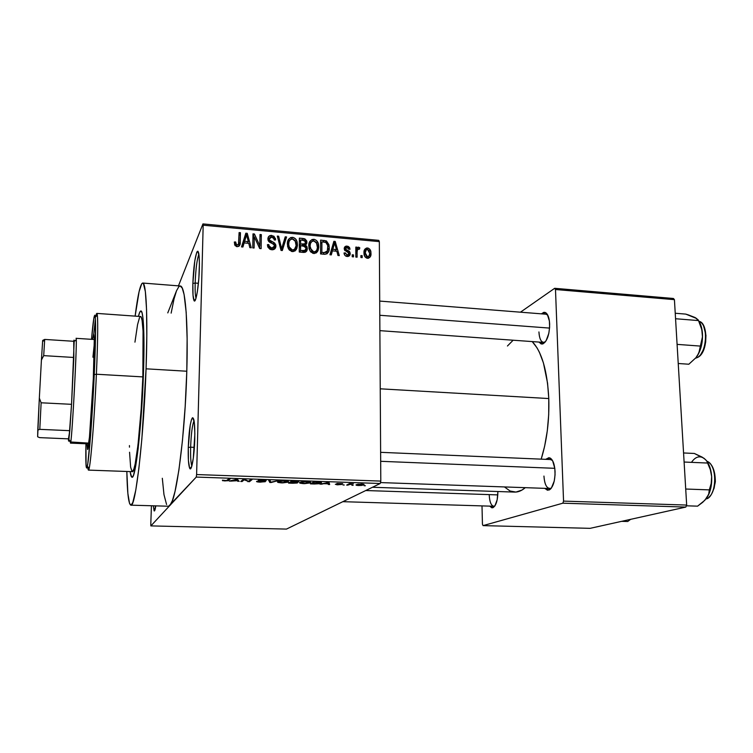 <?xml version="1.0" encoding="UTF-8"?>
<svg xmlns="http://www.w3.org/2000/svg" width="753" height="753" viewBox="0 0 753 753"><rect width="100%" height="100%" fill="white"/><g stroke="black" fill="none" stroke-linecap="round" stroke-linejoin="round"><path stroke-width="1.13" d="M195.159 283.034C194.98 290.639 195.262 295.684 196.015 298.169C195.262 295.684 194.98 290.639 195.159 283.034L198.406 283.297L195.159 283.034C195.724 269.037 196.966 259.418 198.896 254.194C196.966 259.418 195.724 269.037 195.159 283.034L192.862 283.476L195.159 283.034M199.347 268.445C198.971 285.641 195.78 304.447 194.02 300.579C193.032 298.442 192.646 292.738 192.862 283.476L193.022 295.27L194.208 300.824L194.773 300.861L196.034 298.103L197.324 291.9L198.848 278.299L199.413 263.879L199.14 256.397L197.888 251.22L196.684 252.481L194.801 260.773L192.862 283.476C193.568 266.929 195.018 256.265 197.23 251.464C198.839 250.335 199.545 255.992 199.347 268.445M190.641 447.188C190.424 456.77 190.829 463.048 191.836 466.013C190.829 463.048 190.424 456.77 190.641 447.188L194.378 447.348L190.641 447.188C191.14 433.907 192.279 425.05 194.048 420.616C192.279 425.05 191.14 433.907 190.641 447.188L188.278 447.442L190.641 447.188M194.773 438.848C194.387 455.791 191.582 472.037 189.775 468.432C188.532 465.712 188.034 458.718 188.278 447.442L188.419 460.554L189.587 468.074L190.763 468.554L191.413 467.312L193.295 458.285L194.848 433.916L194.274 422.132L192.768 417.689L191.507 419.553L190.245 424.946L188.278 447.442C188.89 432.006 190.198 422.207 192.222 418.037C194.123 416.889 194.98 423.826 194.773 438.848M155.212 505.856L155.447 507.889L155.212 505.856M155.786 505.865C155.174 509.866 154.61 511.513 154.092 510.826L153.33 505.8L154.177 510.929L155.786 505.865M492.989 507.663L489.714 506.129L491.765 507.776L492.82 507.729L494.862 505.969L497.168 499.804L497.884 491.521C497.771 500.227 496.133 505.602 492.989 507.663L494.956 505.818L493.676 506.251C491.078 505.592 489.591 501.818 489.224 494.928M538.932 331.941C539.449 339.311 541.322 342.747 544.551 342.248L543.534 342.399C540.842 341.787 539.308 338.304 538.932 331.941M549.643 323.988C549.483 334.511 547.233 341.137 542.913 343.886L538.997 342.078L541.059 343.895L542.311 344.027L546.057 340.855L548.833 333.325L549.624 327.103L549.398 321.051L547.29 314.321L545.04 312.401L543.779 312.354L541.416 313.841L545.605 312.636C547.958 314.17 549.304 317.954 549.643 323.988M543.948 476.065C544.626 484.781 546.857 488.866 550.631 488.32L549.53 488.518C546.311 487.784 544.447 483.633 543.948 476.065M555.065 471.585C555.027 481.383 553.013 487.539 549.05 490.052L544.777 488.358L547.478 490.241L550.114 489.412L551.365 488.076L554.236 481.063L555.055 474.823L554.82 468.441L552.627 460.789L551.516 459.161L548.984 457.664L545.68 459.33L550.048 457.975C552.956 459.782 554.632 464.319 555.065 471.585M143.381 375.578C141.611 427.149 135.493 479.576 132.029 477.233C131.276 477.157 130.646 475.275 130.147 471.585L130.241 472.291L130.147 471.585C130.646 475.275 131.276 477.157 132.029 477.233C135.493 479.576 141.611 427.149 143.381 375.578L141.573 410.272L138.138 448.779L135.079 469.204L133.629 474.814L132.952 476.395L131.719 477.11L130.241 472.291L131.719 477.11L132.952 476.395L133.629 474.814L135.841 465.203L138.138 448.779L141.573 410.272L143.381 375.578C144.792 337.589 143.569 310.405 140.905 310.951C143.569 310.405 144.792 337.589 143.381 375.578M168.71 506.204L196.26 477.073L380.218 483.501L286.469 529.086L150.882 525.905L169.886 505.451L172.39 500.651L175.016 491.445L178.932 469.881L182.452 440.599L185.182 406.488L186.8 371.229C188.306 320.703 185.125 285.349 180.212 285.999L142.731 283.043C146.233 282.271 147.936 317.832 146.063 368.819L186.8 371.229L187.13 338.718L186.179 312.363L184.099 294.564L182.226 288.079L180.202 285.999M130.871 505.169C128.584 504.199 127.238 492.961 126.833 471.472L127.869 493.469L129.554 503.456L131.06 505.15L132.801 502.505L135.766 490.212L138.891 468.422L141.865 438.848L146.063 368.819C143.701 438.528 135.427 508.595 130.871 505.169L168.456 506.223L169.886 505.451L150.882 525.905L286.469 529.086L380.218 483.501L196.26 477.073L196.608 474.55L380.802 481.092L380.218 483.501L380.802 481.092L379.343 241.628L378.768 240.358L202.943 223.914L378.768 240.358L379.343 241.628L203.178 225.203L202.943 223.914L178.461 285.858L202.943 223.914L203.178 225.203L196.608 474.55L380.802 481.092L379.343 241.628L203.178 225.203L196.608 474.55L196.26 477.073L169.886 505.451C176.353 500.886 185.163 434.745 186.8 371.229L146.063 368.819L146.807 336.026L146.553 309.474L145.357 291.58L143.409 283.523L142.628 283.043L141.799 283.646L139.107 291.533L135.126 316.128C137.818 294.8 140.35 283.777 142.731 283.043M548.786 398.553C547.318 370.73 541.802 351.745 532.22 341.589L537.021 347.83L539.374 352.206L543.44 362.946L547.563 383.164L548.786 398.553L380.237 388.812L548.786 398.553L548.702 414.677L547.299 430.801L544.645 446.171L541.191 459.142C546.876 440.75 549.408 420.56 548.786 398.553M180.071 285.999L178.913 286.564L176.522 290.771L167.778 312.89L176.522 290.771L174.084 298.734L171.138 313.135M358.579 485.534L362.024 485.374L364.038 484.49L358.08 484.188L356.075 484.913L357.346 485.45L363.69 484.894C364.668 484.499 363.944 484.207 361.515 484.028L356.414 484.659C355.425 485.064 356.141 485.356 358.579 485.534M347.961 485.139L350.192 484.094L353.421 483.831L349.401 483.633L346.662 485.101L353.421 483.831L349.401 483.633L346.662 485.101L347.961 485.139M337.673 484.819L341.815 484.367L338.125 483.586L342.709 483.652L337.128 483.454L336.742 483.878L340.375 484.414L335.32 484.235L337.043 484.791L341.702 484.452L338.022 483.624L342.662 483.821L336.723 483.577L340.224 484.301L335.32 484.235L337.673 484.819M314.312 483.991L319.376 483.708L321.465 482.682L313.794 481.807L310.434 483.859L321.051 483.134C322.03 482.729 321.54 482.362 319.601 482.052L313.794 481.807L310.434 483.859L314.312 483.991M292.691 483.247L297.096 483.012L297.755 482.485L296.635 482.221L298.866 481.732L291.656 481.035L288.54 483.106L297.52 482.88L296.635 482.221L298.762 481.835L291.656 481.035L288.54 483.106L292.691 483.247M271.127 482.504L278.328 480.574L270.722 482.24L270.073 480.292L268.652 480.235L269.809 482.466L278.328 480.574L270.722 482.24L270.073 480.292L268.652 480.235L269.809 482.466L271.127 482.504M242.118 481.515L244.179 479.83L249.347 481.76L252.01 479.661L250.627 479.614L248.499 481.299L244.791 479.407L243.313 479.36L240.753 481.468L242.118 481.515L242.146 480.32L242.118 481.515L244.179 479.83L249.347 481.76L252.01 479.661L250.627 479.614L248.499 481.299L244.791 479.407L243.313 479.36L240.753 481.468L242.118 481.515M222.643 480.725L227.557 480.791L230.211 478.899L228.818 478.852L226.371 480.649L222.38 480.179L224.648 480.941L228.131 480.612L230.211 478.899L228.818 478.852L226.653 480.593L222.38 480.179L222.643 480.725M230.625 481.12L237.308 480.696L239.19 481.412L237.299 479.143L229.176 481.073L237.308 480.696L239.19 481.412L237.299 479.143L230.625 481.12M260.227 482.165L265.367 481.553L259.663 480.433L266.176 480.536L258.703 480.235L258.091 480.555L258.656 480.875L263.955 481.581L256.651 481.308L259.296 482.118L265.272 481.704L259.625 480.452L266.12 480.781C266.543 480.395 265.451 480.141 262.844 480.009L258.175 480.452L263.814 481.713L256.651 481.308C256.161 481.732 257.357 482.014 260.227 482.165M278.017 482.438L282.601 482.908L287.806 482.202L288.455 481.647L287.495 481.082L281.895 480.781L278.017 481.496L277.471 482.061L278.017 482.438L278.026 481.487L278.017 482.438L281.415 482.889L288.164 482.014C289.256 481.449 288.041 481.035 284.54 480.762L278.13 481.44L278.017 482.438M300.052 483.191L304.541 483.661L309.812 482.965L310.537 482.409L309.652 481.854L304.127 481.553L300.174 482.259L299.562 482.814L300.052 483.191L300.061 482.315L300.052 483.191L303.374 483.642L310.198 482.777C311.347 482.212 310.198 481.798 306.753 481.534L300.212 482.249L300.052 483.191M321.446 484.235L323.63 483.671L328.195 483.831L328.28 484.471L329.654 484.518L328.995 482.334L320.063 484.188L323.63 483.671L328.195 483.831L328.28 484.471L329.654 484.518L328.995 482.334L321.446 484.235M344.243 485.017L342.935 484.97L344.243 485.017M353.166 485.318L351.867 485.271L353.166 485.318M365.374 485.741L364.085 485.694L365.374 485.741M362.174 255.681L362.174 257.639L360.913 257.526L360.903 255.568L362.174 255.681L360.903 255.568L360.913 257.526L362.174 257.639L362.174 255.681L360.913 257.197L362.174 255.681M357.101 252.01L357.11 257.187L355.84 257.074L355.821 247.088L357.091 247.2L357.091 248.791L358.296 247.182L359.802 247.803L359.445 249.196L357.524 249.507L357.101 252.01L357.336 249.987L358.532 248.932L359.445 249.196L359.802 247.803L358.597 247.163L357.091 248.791L357.091 247.2L355.821 247.088L355.84 257.074L357.11 257.187L357.101 252.01L355.84 253.573L357.101 252.01M353.486 254.9L353.486 256.867L352.216 256.754L352.216 254.787L353.486 254.9L352.216 254.787L352.216 256.754L353.486 256.867L353.486 254.9L352.216 256.472L353.486 254.9M350.211 253.516L349.42 255.766L347.773 256.491L345.58 255.973L344.441 254.57L344.027 252.98L345.307 252.914L346.841 254.994L348.178 254.938L348.912 253.977L348.611 252.716L344.441 249.883L344.394 247.596L345.947 246.175L348.215 246.391L349.552 247.558L350.032 249.234L348.761 249.29L348.3 248.085L347.133 247.539L346.013 247.69L345.486 248.612L345.9 249.478L349.477 251.323L350.211 253.516L345.505 248.801L347.133 247.539L348.761 249.29L350.032 249.234L347.086 246.109C345.269 246.043 344.309 246.909 344.215 248.697L348.94 253.657L347.227 255.06L345.307 252.914L344.027 252.98C344.196 254.956 345.232 256.124 347.142 256.481C349.128 256.491 350.154 255.502 350.211 253.516L348.121 256.152L350.211 253.516M332.412 250.862L331.292 254.891L329.946 254.768L333.88 241.318L335.226 241.44L339.283 255.606L337.946 255.483L336.845 251.257L332.412 250.862L336.845 251.257L337.946 255.483L339.283 255.606L335.226 241.44L333.88 241.318L329.946 254.768L331.292 254.891L332.412 250.862L330.426 253.526L332.412 250.862M313.728 253.507L310.707 251.935L309.05 248.622L308.834 244.904L309.822 241.468L312.081 239.492L314.434 239.388L316.524 240.527L318.284 243.435L318.735 247.502L318.067 250.617L316.335 252.848L313.728 253.507L317.446 251.718L318.754 246.852L318.528 244.386C318.048 241.638 316.486 239.943 313.822 239.285C310.217 239.887 308.532 242.165 308.777 246.118L310.029 250.994L313.728 253.507M292.352 251.606L289.312 250.034L287.646 246.692L287.439 242.955L288.446 239.501L290.743 237.524L293.124 237.421L295.581 238.927L296.993 241.487L297.435 245.572L296.748 248.706L294.988 250.947L292.352 251.606L296.117 249.808L297.454 244.923L297.134 241.995C296.56 239.445 295.016 237.892 292.503 237.317C288.86 237.92 287.147 240.207 287.382 244.179L288.625 249.083L292.352 251.606M237.12 246.692L234.917 245.309L234.305 242.033L235.651 241.967L236.527 244.81L238.466 244.518L239.096 232.573L240.433 232.696L239.972 244.565L239.012 246.203L237.12 246.692C239.482 246.325 240.527 244.838 240.254 242.25L240.433 232.696L239.096 232.573L238.682 244.113L237.214 245.045L235.953 244.076L235.651 241.967L234.305 242.033L235.04 245.506L237.12 246.692M244.141 242.918L242.908 247.022L241.506 246.899L245.836 233.195L247.238 233.317L251.238 247.765L249.845 247.643L248.763 243.332L244.141 242.918L248.763 243.332L249.845 247.643L251.238 247.765L247.238 233.317L245.836 233.195L241.506 246.899L242.908 247.022L244.141 242.918L242.72 245.685L244.141 242.918M254.279 236.771L254.09 248.019L252.763 247.906L252.999 233.854L254.42 233.985L259.832 245.742L260.011 234.503L261.338 234.625L261.122 248.65L259.691 248.518L254.279 236.771L259.691 248.518L261.122 248.65L261.338 234.625L260.011 234.503L259.832 245.742L254.42 233.985L252.999 233.854L252.763 247.906L254.09 248.019L254.279 236.771L252.904 239.369L254.279 236.771M275.909 246.08L274.751 248.904L272.567 249.789L269.941 249.281L267.946 247.172L267.428 244.65L268.755 244.584L269.574 246.984L271.24 248.029L273.377 247.953L274.478 246.711L273.998 244.386L269.348 242.052L268.096 240.273L268.463 236.79L270.929 235.388L274.026 236.282L275.607 239.934L274.29 239.991L273.433 237.741L271.24 237.016L269.574 237.816L269.405 240.169L274.817 243.21L275.909 246.08L275.72 244.706L273.951 242.57L269.339 239.981L269.207 239.049L271.72 237.035L274.101 238.899L274.29 239.991L275.607 239.934L275.372 238.325L271.701 235.397C269.301 235.378 268.03 236.536 267.889 238.88L268.087 240.245L274.478 245.196L274.591 245.986L271.88 248.142L268.99 245.92L268.755 244.584L267.428 244.65L267.729 246.626L271.739 249.77C274.337 249.827 275.72 248.594 275.909 246.08L274.28 248.81L275.909 246.08M286.582 236.95L282.309 250.533L281.029 250.42L277.302 236.094L278.666 236.226L281.613 248.829L285.218 236.828L286.582 236.95L285.218 236.828L281.613 248.829L278.666 236.226L277.302 236.094L281.029 250.42L282.309 250.533L286.582 236.95L284.888 239.736L286.582 236.95M307.28 248.669L306.744 250.956L305.313 252.236L299.261 252.039L299.374 238.136L304.833 238.814L306.735 240.932L306.763 243.539L305.53 245.101L306.913 246.664L307.28 248.669L305.53 245.101L306.848 241.355L303.412 238.503L299.374 238.136L299.261 252.039L303.29 252.396C305.906 252.519 307.233 251.276 307.28 248.669L305.454 251.361L307.28 248.669M329.23 247.718L328.685 251.38L327.207 253.648L324.957 254.298L320.562 253.94L320.627 240.094L326.491 240.988L328.91 244.659L329.23 247.718L329.042 245.299L326.265 240.875L320.627 240.094L320.562 253.94L324.345 254.269C327.922 253.855 329.55 251.671 329.23 247.718L327.753 249.742L329.23 247.718M370.994 253.337L370.344 256.726L367.944 258.307L365.177 257.008L364 253.686L364.64 249.488L366.589 248.01L368.321 248.161L369.751 249.224L370.956 252.547C370.881 250.137 369.714 248.612 367.464 247.972C364.913 248.368 363.746 249.987 363.963 252.81L364.01 253.827C364.123 256.189 365.29 257.677 367.502 258.298C370.081 257.865 371.238 256.208 370.994 253.337L369.554 255.041L370.994 253.337M151.428 505.743L150.788 524.465L151.428 505.743M162.319 478.277L163.966 494.57L166.564 504.51M150.882 525.905L150.788 524.465L150.882 525.905M590.107 528.342L483.05 525.622L562.82 503.192L685.823 507.08L590.107 528.342L685.823 507.08L686.67 505.065L674.424 299.656L555.488 289.51L563.555 501.112L686.67 505.065L685.823 507.08L562.82 503.192L483.05 525.622L482.438 524.201L482.005 505.894L482.438 524.201L483.05 525.622L590.107 528.342M520.464 312.184L554.669 288.305L673.427 298.48L674.424 299.656L686.67 505.065L563.555 501.112L562.82 503.192L563.555 501.112L555.488 289.51L554.669 288.305L555.488 289.51L674.424 299.656L673.427 298.48L554.669 288.305L520.464 312.184M513.141 340.215L507.447 346.004M504.444 486.937L510.11 491.041L515.956 492.067L521.98 490.062L525.274 487.671C521.716 490.74 518.168 492.208 514.628 492.095L372.481 487.266M380.623 452.327L550.424 459.537L552.467 460.507L550.048 457.975M379.71 301.078L545.963 314.199L547.751 315.112L545.605 312.636M138.43 316.364L139.719 312.279L140.971 310.961L142.072 312.862L142.957 318.03L143.927 337.664L143.644 367.2L143.927 337.664L142.957 318.03L142.072 312.862L140.971 310.961L139.719 312.279L138.43 316.364C139.314 312.74 140.143 310.942 140.905 310.951C140.143 310.942 139.314 312.74 138.43 316.364M234.522 244.264L235.651 241.967L234.522 244.264M236.451 246.57L237.214 245.045L236.451 246.57M239.04 235.529L240.433 232.696L239.04 235.529M238.814 245.807L238.899 242.532L238.852 245.026L240.254 242.25L238.757 246.372M244.923 236.075L245.789 236.15L247.238 233.317L245.826 236.263L244.923 236.075M242.72 245.685L242.325 246.975L242.72 245.685M244.509 240.132L243.191 244.094L245.939 237.327L244.509 240.132M243.52 244.123L246.608 234.729L245.167 237.553L246.608 234.729L248.339 241.647L247.511 243.219L248.339 241.647L244.621 241.308L243.52 244.123M252.952 236.762L254.42 233.985L252.952 236.762M252.952 236.847L253.554 238.155L252.952 236.847M259.06 247.135L259.832 245.742L259.06 247.135M259.973 237.129L261.338 234.625L259.973 237.129M259.663 246.043L259.634 248.386L259.663 246.043M267.673 246.457L268.755 244.584L267.673 246.457M270.986 249.657L271.88 248.142L270.986 249.657M272.727 249.78L272.963 248.716L272.727 249.78M270.741 237.073L271.701 235.397L270.741 237.073M268.652 240.028L268.143 240.414M268.266 240.706L269.207 239.049L268.266 240.706M268.934 241.675L269.602 240.508L268.934 241.675M270.948 242.89L271.673 241.638L270.948 242.89M273.207 243.831L273.951 242.57L273.207 243.831M277.744 237.788L278.666 236.226L277.744 237.788M280.351 247.831L281.114 246.579L280.351 247.831M280.907 249.968L281.613 248.829L280.907 249.968M284.342 239.68L284.888 239.736L281.509 250.457L284.888 239.736L284.342 239.68M288.399 240.584L289.783 240.113M291.449 239.012L292.503 237.317L291.449 239.012M295.703 247.624L297.454 244.923L295.703 247.624L295.232 250.758L295.694 247.662M289.529 240.151L289.058 240.282M288.907 242.118L287.42 244.057M287.693 243.426L288.23 242.682M288.691 244.32C288.437 241.233 289.698 239.435 292.503 238.946L295.628 241.572L296.155 244.763C296.362 247.746 295.101 249.488 292.362 249.977L291.43 251.436L292.362 249.977L288.964 246.692L288.691 244.32L287.533 246.165L288.691 244.32L289.425 247.85L290.63 249.29L292.606 249.987L294.527 249.318L296.117 245.685L295.148 240.621L293.021 239.04L290.658 239.332L289.058 241.534L288.691 244.32M293.209 251.606L294.178 249.563M299.355 241.054L299.873 241.101L299.355 241.054M302.414 240.038L303.412 238.503L302.414 240.038M305.003 243.981L305.134 245.054L306.951 242.325L305.059 245.807L305.003 243.981M304.767 246.25L305.53 245.101L304.767 246.25M303.948 252.434L304.146 251.596M303.845 245.158L304.457 244.226L303.826 245.459M299.835 246.843L299.308 246.786L299.835 246.843M300.626 244.019L300.663 239.878L299.346 241.911L300.663 239.878L302.922 240.085L305.577 241.713L305.652 242.428L303.327 245.902L304.438 244.236L303.073 244.245L302.057 245.779L303.073 244.245L300.626 244.019L299.308 246.043L300.626 244.019L305.21 243.812L305.266 240.988L300.663 239.878L300.626 244.019M300.579 250.533L300.616 245.647L299.299 247.662L300.616 245.647L303.186 245.883L305.897 247.775L305.982 248.565L303.534 252.415L304.683 250.721L303.337 250.777L302.301 252.311L303.337 250.777L300.579 250.533L299.553 252.067L300.579 250.533L305.276 250.401L305.982 248.565L305.238 246.579L300.616 245.647L300.579 250.533M306.942 248.829L306.998 247.615M309.615 242.532L311.168 242.033M312.664 241.007L313.822 239.285L312.664 241.007M317.173 249.102L318.754 246.852L317.173 249.102M316.853 249.977L316.354 252.839L316.844 249.977M310.735 242.099L310.264 242.231M308.928 245.356L309.445 244.612M310.076 246.259C309.812 243.181 311.055 241.402 313.822 240.904L316.938 243.52L317.465 246.692C317.681 249.667 316.439 251.398 313.737 251.888L312.74 253.309L313.737 251.888L310.264 248.264L310.076 246.259L308.918 247.953L310.076 246.259L311.667 250.9L313.737 251.888L315.507 251.493L316.721 250.212L317.427 247.615L316.448 242.579L314.34 240.998L312.006 241.299L310.434 243.483L310.076 246.259M310.311 243.944L308.796 245.638M314.387 253.526L315.338 251.587M323.169 241.948L324.232 240.433L323.169 241.948M325.305 242.212L326.265 240.875L325.305 242.212M327.244 251.323L326.774 253.921M326.83 253.723L327.226 251.587M321.86 252.434L321.908 241.826L320.609 243.671L321.908 241.826L326.021 242.485L327.781 245.469L327.423 250.909L324.176 252.641L323.075 254.156L324.176 252.641L321.86 252.434L320.759 253.959L321.86 252.434L325.72 252.575L327.329 251.135L327.809 245.638L325.804 242.372L321.908 241.826L321.86 252.434M333.052 244.141L335.226 241.44L333.353 244.584L333.052 244.141M330.426 253.526L330.078 254.787L330.426 253.526M332.064 248.076L330.859 251.954L332.064 248.076L334.05 245.374L332.064 248.076M331.546 252.02L330.859 251.954L332.845 249.281L334.643 242.824L332.657 245.534L334.643 242.824L336.412 249.61L335.273 251.116L336.412 249.61L332.845 249.281L330.859 251.954L331.546 252.02M344.3 254.203L345.307 252.914L344.3 254.203M346.248 256.302L347.227 255.06L346.248 256.302M344.215 248.791L345.015 248.782L347.086 246.109L345.298 248.829M344.46 249.93L345.486 248.612L344.46 249.93M344.949 250.693L345.9 249.478L344.949 250.693M346.267 251.568L347.349 250.175L346.267 251.568M348.093 255.578L348.112 256.444L350.183 252.942M345.015 248.782L344.441 248.772M355.83 248.782L357.091 247.2L355.83 248.782M355.83 250.363L357.091 248.791L355.83 250.363M356.263 249.827L358.597 247.163L356.461 249.827L357.233 250.118L356.263 249.827M358.852 248.979L359.802 247.803L358.852 248.979M355.83 251.85L357.336 249.987L355.83 251.85M365.487 250.655L364.179 250.721L365.271 250.627L367.464 247.972L365.591 250.674M368.763 256.444L368.546 258.213L368.763 256.444M367.332 257.705L367.135 258.241M364.132 252.349L364.65 252.086M365.233 252.914C365.036 250.984 365.77 249.808 367.436 249.384L369.732 253.328C369.921 255.258 369.186 256.434 367.53 256.867L366.532 258.053L367.53 256.867L365.233 252.914L364.076 254.307L365.233 252.914L366.391 256.368L368.641 256.547L369.714 253.921L368.998 250.363L367.737 249.441L366.325 249.704L365.233 252.914M365.271 252.001L363.972 252.49M246.608 234.729L244.621 241.308L248.339 241.647L246.608 234.729M334.643 242.824L332.845 249.281L336.412 249.61L334.643 242.824M228.592 479.049L228.564 480.348L228.592 479.049M237.779 479.727L237.75 481.365L237.779 479.727M237.336 479.19L237.308 480.696L237.336 479.19M233.289 480.301L236.414 479.115L237.129 480.433L237.157 479.143L237.129 480.433L233.289 480.301L236.414 479.35L237.129 480.433L233.289 480.301M249.365 480.612L249.347 481.76L249.365 480.612M247.888 480.988L247.878 481.713L247.888 480.988M269.838 480.282L269.809 482.466L269.838 480.282M288.173 481.318L288.164 482.014L288.173 481.318M279.052 481.732L284.192 480.753L286.949 481.468L286.949 480.979L286.507 482.136L281.754 482.645C279.165 482.457 278.262 482.146 279.052 481.732L279.062 481.148L279.052 481.732L283.147 480.998L287.044 481.591L282.751 482.664L279.504 482.4L279.052 481.732M291.703 481.948L292.644 481.073L297.369 481.826L291.703 481.948L291.712 481.045L291.703 481.948L292.644 481.327L297.444 481.751L291.703 481.948M290.244 482.908L291.336 482.193L291.345 481.252L291.336 482.193L296.343 482.739L290.244 482.908L290.253 481.967L290.244 482.908L291.336 482.193L296.428 482.664L290.244 482.908M310.198 482.033L310.198 482.777L310.198 482.033M301.172 482.494L306.377 481.525L309.059 482.24L309.059 481.732L308.589 482.871L303.741 483.407C301.191 483.21 300.334 482.908 301.172 482.494L301.181 481.929L301.172 482.494L305.341 481.76L309.135 482.362L304.73 483.417L301.539 483.153L301.172 482.494M321.06 482.334L321.051 483.134L321.06 482.334M312.147 483.661L314.735 481.845L318.943 482.005L319.733 483.087L312.147 483.661L312.156 482.805L312.147 483.661L314.735 482.099L320.081 482.729L317.653 483.68L312.147 483.661M328.289 482.315L328.28 484.471L328.289 482.315M328.204 482.306L328.195 483.831L328.204 482.306M324.477 483.445L328.026 482.306L328.044 482.974L328.044 482.306L328.157 483.577L328.167 482.306L328.157 483.577L324.477 483.445L328.026 482.532L328.157 483.577L324.477 483.445M349.383 483.642L349.383 484.386L349.383 483.642M363.69 484.292L363.69 484.894L363.69 484.292M357.722 484.706L361.073 484.235C362.682 484.377 363.115 484.584 362.362 484.866L359.021 485.327C357.411 485.186 356.978 484.979 357.722 484.706L362.673 484.593L359.661 485.337L357.722 484.706M92.534 339.396L93.711 333.843C94.643 335.518 94.502 350.55 93.306 378.928L89.466 437.116L87.687 449.325L86.962 443.809L87.546 449.447C88.694 450.878 91.734 414.376 93.306 378.928L94.285 339.179L93.777 333.88L92.534 339.396M96.393 374.232L94.257 374.561C92.45 415.214 89.089 458.878 87.31 466.314C86.021 471.378 85.56 463.857 85.936 443.762L86.087 465.909L86.764 468.065L87.8 463.537L90.595 435.413L93.476 390.402L95.311 345.891L95.424 318.98L94.831 315.149L93.899 317.964L91.508 339.321C93.268 319.3 94.53 311.874 95.283 317.041C95.913 324.788 95.575 343.961 94.257 374.561L96.393 374.232C94.276 422.725 90.059 472.216 88.449 470.107L87.8 466.822C88.073 470.625 88.534 471.105 89.183 468.244C91.066 460.695 94.558 415.929 96.393 374.232L142.854 376.895L96.393 374.232C97.73 342.85 98.05 323.216 97.344 315.328C97.005 312.41 96.497 312.834 95.819 316.599L96.817 313.399C98.106 312.806 98.012 338.455 96.393 374.232M88.449 470.107L132.274 471.67C135.512 473.806 141.206 424.899 142.854 376.895L141.178 409.124L137.997 444.938L135.154 464.036L133.799 469.326L132.264 471.67M92.92 357.204L94.323 343.773M134.947 342.154L137.554 324.703L139.474 317.691M140.077 316.74L141.178 317.069L142.101 320.43L143.061 331.085L142.854 376.895C144.181 341.476 143.051 316.015 140.557 316.514L96.817 313.399M132.01 471.566L130.627 467.161L129.563 452.242M129.45 447.169L129.431 445.569M93.767 333.852L95.424 319.046L93.767 333.852M379.794 315.272L549.568 328.092L379.794 315.272M497.818 494.9L365.76 490.532L497.818 494.9M554.801 468.319L380.679 461.307L554.801 468.319M71.544 404.323L68.843 440.42L70.697 442.369L70.801 441.7C72.382 432.683 76.853 348.903 76.241 339.763L74.18 341.486L71.544 404.323L73.841 357.468L71.544 404.323L41.133 402.789L39.335 398.139L41.424 360L43.702 355.632L73.841 357.468L71.544 404.323L41.133 402.789L39.796 429.351L69.794 430.678L68.683 441.098L69.794 430.678L68.457 438.848L39.58 437.625L37.65 436.778L37.772 430.085L39.796 429.351L69.794 430.678L71.544 404.323M94.294 339.509L76.062 338.323C77.55 334.624 72.363 435.319 70.697 442.369L68.843 440.42C68.608 441.766 68.485 441.249 68.457 438.848L39.58 437.625L37.65 436.778L39.335 398.139L41.424 360L43.702 355.632L44.691 339.424L74.171 341.316L44.691 339.424L43.702 355.632L73.841 357.468L73.747 341.288C73.973 339.659 74.114 339.669 74.171 341.316L74.18 341.486M70.302 441.955L88.816 443.122L70.697 442.369L70.471 443.122L70.274 441.154M44.691 339.424L42.676 340.422L41.424 360L42.676 340.422L44.691 339.424M39.796 429.351L41.133 402.789L39.335 398.139L37.772 430.085L39.796 429.351M697.212 357.6L696.647 357.788C706.869 354.268 708.884 324.364 699.085 321.409C708.884 324.364 706.869 354.268 696.647 357.788L697.212 357.6C708.554 353.355 708.253 322.416 699.066 321.38L701.674 328.035L702.445 336.855L698.831 353.044L695.876 357.769L688.844 364.226L678.227 363.501L688.844 364.226L695.876 357.769L698.784 353.251L700.779 348.159L702.408 339.452L702.455 333.541C702.06 328.054 700.742 323.724 698.511 320.552M695.556 358.155L696.647 357.788M677.088 344.375L700.139 346.069L677.088 344.375M675.563 318.735L698.511 320.58L702.012 330.209L702.445 336.855L699.622 350.682L697.57 355.444C701.194 349.279 702.822 341.975 702.455 333.541L701.165 326.924L698.511 320.58L675.563 318.735M696.581 318.481L685.767 314.105L675.234 313.248L685.767 314.105L688.496 314.961L695.17 317.559L698.511 320.58M695.819 357.844L697.57 355.444L695.819 357.844M696.534 318.444L693.682 317.013M703.716 326.435L705.956 335.245L705.655 342.21L703.923 348.78L701.043 353.929M695.17 317.559L698.219 319.893M621.658 521.34L627.71 521.5L621.658 521.34M630.628 519.344L627.71 521.5L630.628 519.344M686.36 505.8L697.579 506.157L686.36 505.8M685.719 489.026L709.307 489.883L708.742 493.94L706.587 498.194L702.69 502.326L697.579 506.157L704.836 500.284L708.978 493.902L711.256 485.694L711.66 476.564L711.209 483.435L709.307 489.883L685.719 489.026M684.11 462.031L707.594 463.048L710.324 469.637L711.66 476.564L710.117 467.952L707.02 461.42C709.646 465.26 711.19 470.314 711.66 476.564L711.209 483.435L708.742 493.94L706.587 498.194C710.352 492.613 712.046 485.393 711.66 476.564L710.324 469.637L707.594 463.048L684.11 462.031M705.533 459.612L702.088 457.08L694.332 453.457L683.564 452.967L694.332 453.457L704.064 458.342L706.625 460.78L707.594 463.048L707.274 461.937M691.809 461.881C695.574 456.713 699.659 455.527 704.064 458.342L702.521 457.447M706.032 498.919C716.988 496.547 717.76 464.526 706.954 461.307C716.169 464.064 717.694 490.09 708.978 497.14M712.856 467.877L714.776 474.004L715.237 481.111L714.155 488.038L711.717 493.714M704.111 458.379L706.625 460.78M195.695 299.176L194.02 300.579M191.591 466.813L189.775 468.432M154.92 510.073L154.092 510.826M544.551 342.248L542.913 343.886M550.631 488.32L549.05 490.052M544.344 342.455L544.852 342.493L544.344 342.455M493.676 506.251L342.822 501.677M550.415 488.556L550.98 488.575L550.415 488.556M551.318 459.575L551.874 459.594L551.318 459.575M546.772 314.265L547.28 314.302L546.772 314.265M235.953 244.076L235.152 245.685M268.99 245.92L268.096 247.473M275.372 238.325L274.393 239.991M269.339 239.981L268.595 241.271M275.72 244.706L274.403 246.928M297.134 241.995L296.098 243.605M288.964 246.692L288.098 248.066M306.848 241.355L305.464 243.445M307.149 247.37L305.934 249.168M318.528 244.386L317.446 245.939M310.264 248.264L309.351 249.601M329.042 245.299L327.931 246.833M345.307 252.942L344.309 254.222M345.505 248.801L344.526 250.062M370.956 252.547L369.704 254.025M365.261 253.705L364.198 254.975M228.131 480.612L228.159 479.435M287.815 482.202L287.825 481.176M297.52 482.88L297.52 482.381M309.897 482.927L309.907 481.92M320.759 483.285L320.769 482.24M349.514 484.32L349.514 483.642M363.558 484.96L363.558 484.254M193.879 419.798L192.222 418.037M198.707 253.14L197.23 251.464M89.183 468.244L87.31 466.314M97.344 315.328L95.283 317.041M379.889 330.652L543.534 342.399M549.53 488.518L380.444 482.579M70.801 441.7L68.937 439.771M88.722 443.875L70.471 443.122M44.653 339.885L42.582 341.608M695.527 358.183L696.817 357.779M706.935 461.269C712.404 463.754 715.209 470.597 715.341 481.807C713.232 492.744 710.126 498.458 706.003 498.957"/></g></svg>

